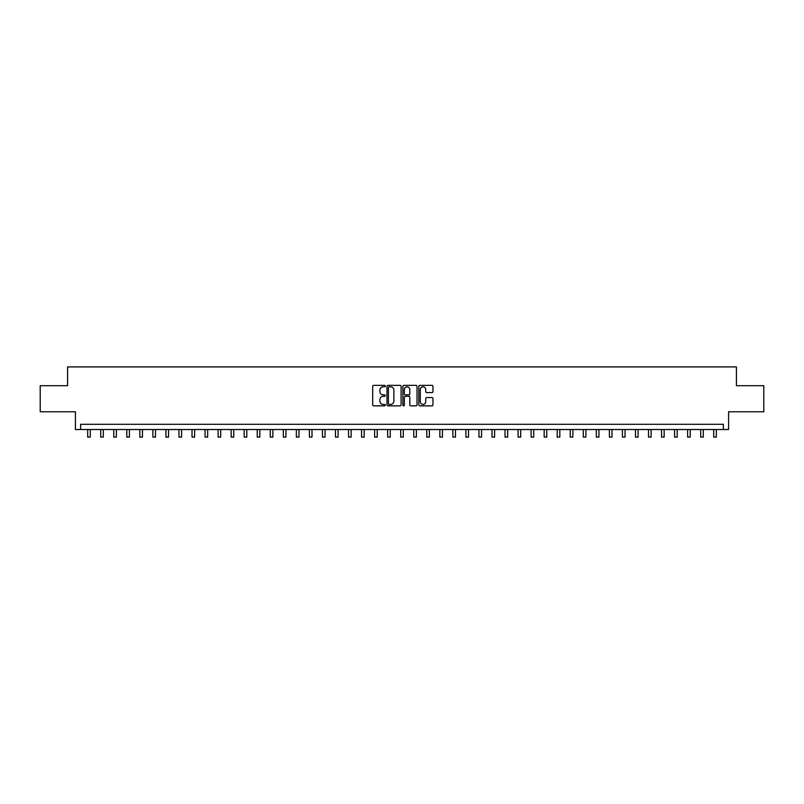 <?xml version="1.0" encoding="UTF-8"?>
<svg xmlns="http://www.w3.org/2000/svg" width="804" height="804" viewBox="0 0 804 804"><rect width="100%" height="100%" fill="white"/><g stroke="black" fill="none" stroke-linecap="round" stroke-linejoin="round"><path stroke-width="1.21" d="M385.307 386.081A0.714 0.714 0 0 0 384.593 385.367L373.709 385.367A1.025 1.025 0 0 0 372.684 386.392L372.684 404.824A1.025 1.025 0 0 0 373.709 405.849L384.593 405.849A0.714 0.714 0 0 0 385.307 405.136A0.714 0.714 0 0 0 384.593 404.412L383.176 404.412A3.276 3.276 0 0 1 379.9 401.136L379.9 399.608A3.276 3.276 0 0 1 383.176 396.322L384.593 396.322A0.714 0.714 0 0 0 385.307 395.608A0.714 0.714 0 0 0 384.593 394.895L383.176 394.895A3.276 3.276 0 0 1 379.9 391.618L379.9 390.081A3.276 3.276 0 0 1 383.176 386.804L384.593 386.804A0.714 0.714 0 0 0 385.307 386.081M431.929 392.583A1.025 1.025 0 0 0 432.954 391.568L432.954 386.392A1.025 1.025 0 0 0 431.929 385.367L419.849 385.367A1.025 1.025 0 0 0 418.824 386.392L418.824 404.824A1.025 1.025 0 0 0 419.849 405.849L431.929 405.849A1.025 1.025 0 0 0 432.954 404.824L432.954 398.583A1.025 1.025 0 0 0 431.929 397.558L426.763 397.558A1.025 1.025 0 0 0 425.738 398.583L425.738 401.678A2.744 2.744 0 0 1 422.994 404.412A2.744 2.744 0 0 1 420.261 401.678L420.261 389.538A2.744 2.744 0 0 1 422.994 386.804A2.744 2.744 0 0 1 425.738 389.538L425.738 391.568A1.025 1.025 0 0 0 426.763 392.583L431.929 392.583M723.369 429.517L728.585 429.517L728.585 411.779L763.8 411.779L763.8 385.699L736.414 385.699L736.414 366.915L67.586 366.915L67.586 385.699L40.2 385.699L40.2 411.779L75.415 411.779L75.415 429.517L723.369 429.517L723.369 424.301L80.631 424.301L80.631 429.517M401.106 386.392A1.025 1.025 0 0 0 400.08 385.367L387.99 385.367A1.025 1.025 0 0 0 386.975 386.392L386.975 404.824A1.025 1.025 0 0 0 387.99 405.849L400.08 405.849A1.025 1.025 0 0 0 401.106 404.824L401.106 386.392M403.92 385.367L416.01 385.367A1.025 1.025 0 0 1 417.025 386.392L417.025 404.824A1.025 1.025 0 0 1 416.01 405.849L410.834 405.849A1.025 1.025 0 0 1 409.809 404.824L409.809 397.347A1.025 1.025 0 0 0 408.784 396.322L405.357 396.322A1.025 1.025 0 0 0 404.332 397.347L404.332 405.136A0.714 0.714 0 0 1 403.618 405.849A0.714 0.714 0 0 1 402.894 405.136L402.894 386.392A1.025 1.025 0 0 1 403.92 385.367M389.126 386.804A0.714 0.714 0 0 0 388.402 387.518L388.402 403.698A0.714 0.714 0 0 0 389.126 404.412L390.603 404.412A3.276 3.276 0 0 0 393.88 401.136L393.88 390.081A3.276 3.276 0 0 0 390.603 386.804L389.126 386.804M409.809 389.588A2.744 2.744 0 0 0 407.065 386.855A2.744 2.744 0 0 0 404.332 389.588L404.332 393.87A1.025 1.025 0 0 0 405.357 394.895L408.784 394.895A1.025 1.025 0 0 0 409.809 393.87L409.809 389.588M87.676 429.517L87.676 437.085L90.279 437.085L90.279 429.517M100.721 429.517L100.721 437.085L103.324 437.085L103.324 429.517M113.756 429.517L113.756 437.085L116.369 437.085L116.369 429.517M126.801 429.517L126.801 437.085L129.414 437.085L129.414 429.517M139.846 429.517L139.846 437.085L142.449 437.085L142.449 429.517M152.891 429.517L152.891 437.085L155.494 437.085L155.494 429.517M165.925 429.517L165.925 437.085L168.538 437.085L168.538 429.517M178.97 429.517L178.97 437.085L181.583 437.085L181.583 429.517M192.015 429.517L192.015 437.085L194.628 437.085L194.628 429.517M205.06 429.517L205.06 437.085L207.663 437.085L207.663 429.517M218.105 429.517L218.105 437.085L220.708 437.085L220.708 429.517M231.14 429.517L231.14 437.085L233.753 437.085L233.753 429.517M244.185 429.517L244.185 437.085L246.798 437.085L246.798 429.517M257.23 429.517L257.23 437.085L259.833 437.085L259.833 429.517M270.275 429.517L270.275 437.085L272.878 437.085L272.878 429.517M283.309 429.517L283.309 437.085L285.922 437.085L285.922 429.517M296.354 429.517L296.354 437.085L298.967 437.085L298.967 429.517M309.399 429.517L309.399 437.085L312.002 437.085L312.002 429.517M322.444 429.517L322.444 437.085L325.047 437.085L325.047 429.517M335.479 429.517L335.479 437.085L338.092 437.085L338.092 429.517M348.524 429.517L348.524 437.085L351.137 437.085L351.137 429.517M361.569 429.517L361.569 437.085L364.172 437.085L364.172 429.517M374.614 429.517L374.614 437.085L377.217 437.085L377.217 429.517M387.649 429.517L387.649 437.085L390.262 437.085L390.262 429.517M400.693 429.517L400.693 437.085L403.306 437.085L403.306 429.517M413.738 429.517L413.738 437.085L416.351 437.085L416.351 429.517M426.783 429.517L426.783 437.085L429.386 437.085L429.386 429.517M439.828 429.517L439.828 437.085L442.431 437.085L442.431 429.517M452.863 429.517L452.863 437.085L455.476 437.085L455.476 429.517M465.908 429.517L465.908 437.085L468.521 437.085L468.521 429.517M478.953 429.517L478.953 437.085L481.556 437.085L481.556 429.517M491.998 429.517L491.998 437.085L494.601 437.085L494.601 429.517M505.033 429.517L505.033 437.085L507.646 437.085L507.646 429.517M518.077 429.517L518.077 437.085L520.69 437.085L520.69 429.517M531.122 429.517L531.122 437.085L533.725 437.085L533.725 429.517M544.167 429.517L544.167 437.085L546.77 437.085L546.77 429.517M557.202 429.517L557.202 437.085L559.815 437.085L559.815 429.517M570.247 429.517L570.247 437.085L572.86 437.085L572.86 429.517M583.292 429.517L583.292 437.085L585.895 437.085L585.895 429.517M596.337 429.517L596.337 437.085L598.94 437.085L598.94 429.517M609.372 429.517L609.372 437.085L611.985 437.085L611.985 429.517M622.417 429.517L622.417 437.085L625.03 437.085L625.03 429.517M635.461 429.517L635.461 437.085L638.074 437.085L638.074 429.517M648.506 429.517L648.506 437.085L651.109 437.085L651.109 429.517M661.551 429.517L661.551 437.085L664.154 437.085L664.154 429.517M674.586 429.517L674.586 437.085L677.199 437.085L677.199 429.517M687.631 429.517L687.631 437.085L690.244 437.085L690.244 429.517M700.676 429.517L700.676 437.085L703.279 437.085L703.279 429.517M713.721 429.517L713.721 437.085L716.324 437.085L716.324 429.517"/></g></svg>

